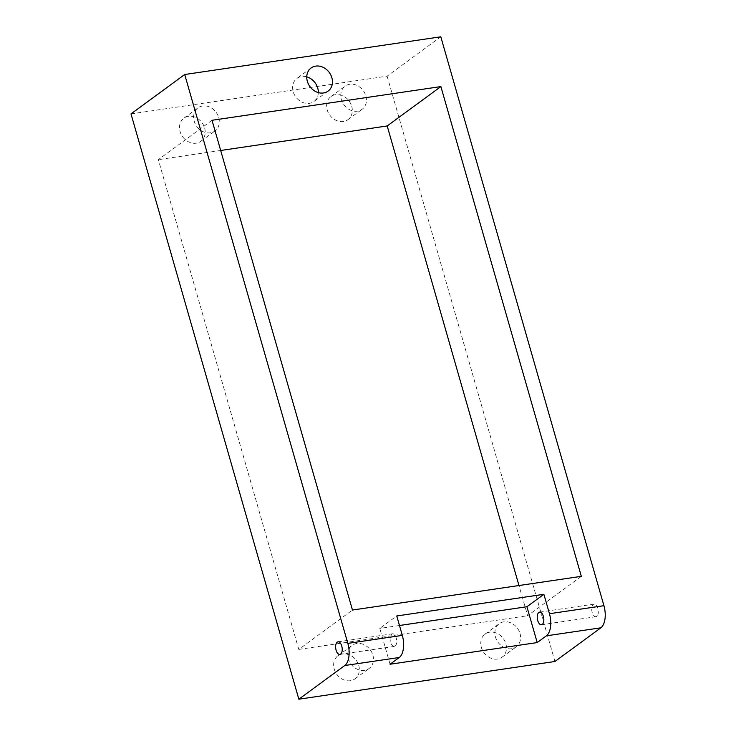 <?xml version="1.0" encoding="UTF-8"?>
<svg xmlns="http://www.w3.org/2000/svg" width="736" height="736" viewBox="0 0 736 736"><rect width="100%" height="100%" fill="white"/><g stroke="black" fill="none" stroke-linecap="round" stroke-linejoin="round"><path stroke-width="0.55" stroke-dasharray="3.68 2.76" d="M581.33 576.343L527.629 615.719L518.972 585.525M212.023 120.281L158.332 159.657L298.77 649.419L352.461 610.043M390.071 664.231L379.794 628.397L396.75 615.968M395.122 646.07A6.376 3.202 -98.4 0 0 396.437 638.82A6.376 3.202 -98.4 0 0 392.481 633.797A6.376 3.202 -98.4 0 0 390.246 640.568A6.376 3.202 -98.4 0 0 394.34 646.401A6.376 3.202 -98.4 0 0 395.122 646.07M298.77 649.419L527.629 615.719M220.68 150.475L158.332 159.657M596.74 616.382A6.376 3.202 81.6 0 1 595.958 616.713A6.376 3.202 81.6 0 1 591.854 610.88A6.376 3.202 81.6 0 1 594.099 604.109A6.376 3.202 81.6 0 1 598.055 609.132A6.376 3.202 81.6 0 1 596.74 616.382M318.32 92.607A14.343 11.978 -126.3 0 1 313.959 101.467A14.343 11.978 -126.3 0 1 293.213 91.715A14.343 11.978 -126.3 0 1 296.994 78.347A14.343 11.978 -126.3 0 1 306.765 76.838M399.482 625.499L379.794 628.397M131.008 113.887L387.118 76.176L440.809 36.8M387.118 76.176L554.953 661.489M372.876 655.123A14.343 11.978 -126.3 0 1 369.095 668.49A14.343 11.978 -126.3 0 1 350.962 664.01A14.343 11.978 -126.3 0 1 352.139 645.362A14.343 11.978 -126.3 0 1 372.876 655.123M358.745 665.482A14.343 11.978 -126.3 0 1 354.964 678.85A14.343 11.978 -126.3 0 1 336.83 674.369A14.343 11.978 -126.3 0 1 338.008 655.721A14.343 11.978 -126.3 0 1 358.745 665.482M218.739 117.585A14.343 11.978 -126.3 0 1 214.958 130.953A14.343 11.978 -126.3 0 1 196.825 126.472A14.343 11.978 -126.3 0 1 198.002 107.833A14.343 11.978 -126.3 0 1 218.739 117.585M204.608 127.954A14.343 11.978 -126.3 0 1 200.827 141.321A14.343 11.978 -126.3 0 1 182.694 136.841A14.343 11.978 -126.3 0 1 183.871 118.192A14.343 11.978 -126.3 0 1 204.608 127.954M365.866 95.919A14.343 11.978 -126.3 0 1 362.084 109.287A14.343 11.978 -126.3 0 1 343.951 104.806A14.343 11.978 -126.3 0 1 345.129 86.167A14.343 11.978 -126.3 0 1 365.866 95.919M351.734 106.288A14.343 11.978 -126.3 0 1 347.953 119.655A14.343 11.978 -126.3 0 1 329.82 115.175A14.343 11.978 -126.3 0 1 330.998 96.526A14.343 11.978 -126.3 0 1 351.734 106.288M520.002 633.457A14.343 11.978 -126.3 0 1 516.221 646.824A14.343 11.978 -126.3 0 1 498.079 642.344A14.343 11.978 -126.3 0 1 499.256 623.696A14.343 11.978 -126.3 0 1 520.002 633.457M505.871 643.816A14.343 11.978 -126.3 0 1 502.09 657.184A14.343 11.978 -126.3 0 1 483.957 652.703A14.343 11.978 -126.3 0 1 485.134 634.055A14.343 11.978 -126.3 0 1 505.871 643.816M339.857 654.424L394.34 646.401M337.999 641.82L392.481 633.797M541.466 624.735L595.958 616.713M539.617 612.131L594.099 604.109M311.126 67.979L296.994 78.347M328.09 91.108L313.959 101.467M354.964 678.85L369.095 668.49M338.008 655.721L352.139 645.362M200.827 141.321L214.958 130.953M183.871 118.192L198.002 107.833M347.953 119.655L362.084 109.287M330.998 96.526L345.129 86.167M502.09 657.184L516.221 646.824M485.134 634.055L499.256 623.696"/><path stroke-width="1.1" d="M440.892 86.581L581.33 576.343L352.461 610.043L212.023 120.281L440.892 86.581L387.191 125.957L220.68 150.475M518.972 585.525L387.191 125.957M402.316 635.38L347.834 643.402L184.708 74.511L440.809 36.8L603.934 605.691L549.452 613.714A17.526 8.814 81.6 0 1 546.388 635.83L537.197 642.574L390.071 664.231L399.252 657.496A17.526 8.814 -98.4 0 0 402.316 635.38L396.75 615.968L543.886 594.302L549.452 613.714M307.344 81.346A14.343 11.978 -126.3 0 1 311.126 67.979A14.343 11.978 -126.3 0 1 329.268 72.459A14.343 11.978 -126.3 0 1 328.09 91.108A14.343 11.978 -126.3 0 1 307.344 81.346M347.834 643.402A17.526 8.814 81.6 0 1 344.77 665.519L298.844 699.2L554.953 661.489L600.87 627.808A17.526 8.814 -98.4 0 0 603.934 605.691M543.886 594.302L526.921 606.731L537.197 642.574M542.257 624.404A6.376 3.202 -98.4 0 0 543.564 617.154A6.376 3.202 -98.4 0 0 539.617 612.131A6.376 3.202 -98.4 0 0 537.372 618.902A6.376 3.202 -98.4 0 0 541.466 624.735A6.376 3.202 -98.4 0 0 542.257 624.404M340.639 654.092A6.376 3.202 81.6 0 1 339.857 654.424A6.376 3.202 81.6 0 1 335.754 648.591A6.376 3.202 81.6 0 1 337.999 641.82A6.376 3.202 81.6 0 1 341.946 646.843A6.376 3.202 81.6 0 1 340.639 654.092M306.765 76.838A14.343 11.978 -126.3 0 1 318.32 92.607M526.921 606.731L399.482 625.499M184.708 74.511L131.008 113.887L298.844 699.2M546.388 635.83L600.87 627.808M344.77 665.519L399.252 657.496"/></g></svg>
